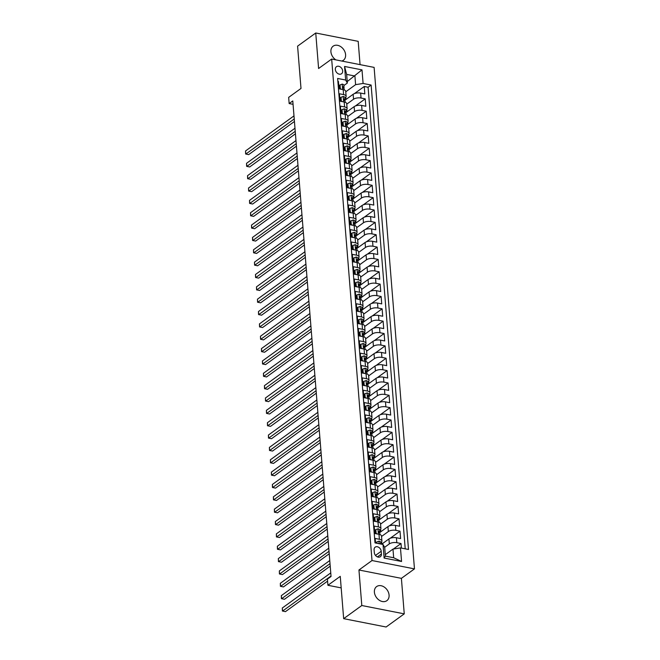 <?xml version="1.0" encoding="UTF-8"?>
<svg xmlns="http://www.w3.org/2000/svg" width="660" height="660" viewBox="0 0 660 660"><rect width="100%" height="100%" fill="white"/><g stroke="black" fill="none" stroke-linecap="round" stroke-linejoin="round"><path stroke-width="0.99" d="M341.806 61.042A8.712 6.559 54.1 0 0 343.365 60.283A8.712 6.559 54.1 0 0 345.601 54.673A8.712 6.559 54.1 0 0 340.849 46.72A8.712 6.559 54.1 0 0 333.143 46.175A8.712 6.559 54.1 0 0 330.916 51.785A8.712 6.559 54.1 0 0 335.874 59.878M374.393 592.185A8.712 6.559 54.1 0 0 379.145 600.138A8.712 6.559 54.1 0 0 386.842 600.683A8.712 6.559 54.1 0 0 389.078 595.072A8.712 6.559 54.1 0 0 384.326 587.119A8.712 6.559 54.1 0 0 376.629 586.575A8.712 6.559 54.1 0 0 374.393 592.185M335.329 69.498A4.356 3.275 54.1 0 0 337.705 73.474A4.356 3.275 54.1 0 0 341.55 73.747A4.356 3.275 54.1 0 0 342.672 70.942A4.356 3.275 54.1 0 0 340.296 66.965A4.356 3.275 54.1 0 0 336.443 66.693A4.356 3.275 54.1 0 0 335.329 69.498M360.063 64.63L358.19 41.341L315.744 33L297.594 46.142L301.001 88.448L288.659 97.383L289.154 103.554L293.057 104.321M414.463 568.887L374.113 67.394L331.666 59.053L372.009 560.538L414.463 568.887L401.395 578.35L358.949 570.001L361.804 605.517L404.25 613.858L401.395 578.35M404.25 613.858L386.108 627L343.662 618.659L340.255 576.353L327.913 585.288L341.187 587.895M361.804 605.517L343.662 618.659M337.854 81.312L338.423 81.419L339.017 88.836L343.208 89.653L343.604 94.594A5.445 2.252 -4.6 0 1 346.129 96.261A5.445 2.252 -4.6 0 1 345.287 97.597L344.875 97.903M343.604 94.594L339.413 93.769L340.015 101.186L344.198 102.011L344.594 106.945A5.445 2.252 -4.6 0 1 347.119 108.611A5.445 2.252 -4.6 0 1 346.286 109.956L345.873 110.253M344.594 106.945L340.411 106.128L341.005 113.537L345.197 114.361L345.592 119.303A5.445 2.252 -4.6 0 1 348.117 120.97A5.445 2.252 -4.6 0 1 347.275 122.306L346.863 122.603M345.592 119.303L341.401 118.478L342.004 125.887L346.186 126.712L346.582 131.654A5.445 2.252 -4.6 0 1 349.107 133.32A5.445 2.252 -4.6 0 1 348.274 134.656L347.861 134.953M346.582 131.654L342.4 130.828L342.994 138.237L347.185 139.062L347.581 144.004A5.445 2.252 -4.6 0 1 350.105 145.67A5.445 2.252 -4.6 0 1 349.264 147.007L348.851 147.312M347.581 144.004L343.39 143.179L343.992 150.595L348.175 151.412L348.571 156.354A5.445 2.252 -4.6 0 1 351.095 158.02A5.445 2.252 -4.6 0 1 350.262 159.357L349.849 159.662M348.571 156.354L344.388 155.537L344.982 162.946L349.173 163.771L349.569 168.712A5.445 2.252 -4.6 0 1 352.093 170.371A5.445 2.252 -4.6 0 1 351.252 171.715L350.839 172.012M349.569 168.712L345.378 167.887L345.972 175.296L350.163 176.121L350.559 181.063A5.445 2.252 -4.6 0 1 353.084 182.729A5.445 2.252 -4.6 0 1 352.25 184.066L351.829 184.363M350.559 181.063L346.376 180.238L346.97 187.646L351.153 188.471L351.557 193.413A5.445 2.252 -4.6 0 1 354.082 195.079A5.445 2.252 -4.6 0 1 353.24 196.416L352.828 196.713M351.557 193.413L347.366 192.588L347.96 199.996L352.151 200.821L352.547 205.763A5.445 2.252 -4.6 0 1 355.072 207.43A5.445 2.252 -4.6 0 1 354.23 208.766L353.818 209.071M352.547 205.763L348.364 204.938L348.959 212.355L353.141 213.172L353.546 218.113A5.445 2.252 -4.6 0 1 356.07 219.78A5.445 2.252 -4.6 0 1 355.228 221.125L354.816 221.422M353.546 218.113L349.354 217.297L349.948 224.705L354.139 225.53L354.536 230.472A5.445 2.252 -4.6 0 1 357.06 232.13A5.445 2.252 -4.6 0 1 356.218 233.475L355.806 233.772M354.536 230.472L350.344 229.647L350.947 237.055L355.129 237.88L355.534 242.822A5.445 2.252 -4.6 0 1 358.05 244.489A5.445 2.252 -4.6 0 1 357.217 245.825L356.804 246.122M355.534 242.822L351.343 241.997L351.937 249.406L356.128 250.231L356.524 255.172A5.445 2.252 -4.6 0 1 359.048 256.839A5.445 2.252 -4.6 0 1 358.207 258.175L357.794 258.472M356.524 255.172L352.333 254.347L352.935 261.764L357.118 262.581L357.514 267.523A5.445 2.252 -4.6 0 1 360.038 269.189A5.445 2.252 -4.6 0 1 359.205 270.526L358.792 270.831M357.514 267.523L353.331 266.698L353.925 274.114L358.116 274.939L358.512 279.873A5.445 2.252 -4.6 0 1 361.036 281.539A5.445 2.252 -4.6 0 1 360.195 282.884L359.783 283.181M358.512 279.873L354.321 279.056L354.923 286.465L359.106 287.29L359.502 292.231A5.445 2.252 -4.6 0 1 362.026 293.898A5.445 2.252 -4.6 0 1 361.193 295.234L360.781 295.531M359.502 292.231L355.319 291.406L355.913 298.815L360.104 299.64L360.5 304.582A5.445 2.252 -4.6 0 1 363.025 306.248A5.445 2.252 -4.6 0 1 362.183 307.585L361.771 307.882M360.5 304.582L356.309 303.757L356.911 311.165L361.094 311.99L361.49 316.932A5.445 2.252 -4.6 0 1 364.015 318.599A5.445 2.252 -4.6 0 1 363.182 319.935L362.769 320.232M361.49 316.932L357.308 316.107L357.901 323.524L362.092 324.34L362.488 329.282A5.445 2.252 -4.6 0 1 365.013 330.949A5.445 2.252 -4.6 0 1 364.171 332.285L363.759 332.59M362.488 329.282L358.298 328.457L358.891 335.874L363.082 336.699L363.478 341.632A5.445 2.252 -4.6 0 1 366.003 343.299A5.445 2.252 -4.6 0 1 365.17 344.644L364.749 344.941M363.478 341.632L359.296 340.816L359.89 348.224L364.072 349.049L364.477 353.991A5.445 2.252 -4.6 0 1 367.001 355.658A5.445 2.252 -4.6 0 1 366.16 356.994L365.747 357.291M364.477 353.991L360.286 353.166L360.88 360.575L365.071 361.399L365.467 366.341A5.445 2.252 -4.6 0 1 367.991 368.008A5.445 2.252 -4.6 0 1 367.15 369.344L366.737 369.641M365.467 366.341L361.284 365.516L361.878 372.925L366.061 373.75L366.465 378.691A5.445 2.252 -4.6 0 1 368.989 380.358A5.445 2.252 -4.6 0 1 368.148 381.695L367.736 382M366.465 378.691L362.274 377.866L362.868 385.283L367.059 386.1L367.455 391.042A5.445 2.252 -4.6 0 1 369.979 392.708A5.445 2.252 -4.6 0 1 369.138 394.045L368.725 394.35M367.455 391.042L363.264 390.225L363.866 397.633L368.049 398.459L368.453 403.392A5.445 2.252 -4.6 0 1 370.969 405.058A5.445 2.252 -4.6 0 1 370.136 406.403L369.724 406.7M368.453 403.392L364.262 402.575L364.856 409.984L369.047 410.809L369.443 415.75A5.445 2.252 -4.6 0 1 371.968 417.417A5.445 2.252 -4.6 0 1 371.126 418.753L370.714 419.05M369.443 415.75L365.252 414.925L365.854 422.334L370.037 423.159L370.433 428.101A5.445 2.252 -4.6 0 1 372.958 429.767A5.445 2.252 -4.6 0 1 372.124 431.104L371.712 431.401M370.433 428.101L366.25 427.276L366.844 434.684L371.036 435.509L371.432 440.451A5.445 2.252 -4.6 0 1 373.956 442.117A5.445 2.252 -4.6 0 1 373.114 443.454L372.702 443.759M371.432 440.451L367.24 439.626L367.843 447.043L372.025 447.859L372.421 452.801A5.445 2.252 -4.6 0 1 374.946 454.468A5.445 2.252 -4.6 0 1 374.113 455.812L373.7 456.109M372.421 452.801L368.239 451.984L368.833 459.393L373.024 460.218L373.42 465.16A5.445 2.252 -4.6 0 1 375.944 466.818A5.445 2.252 -4.6 0 1 375.103 468.163L374.69 468.46M373.42 465.16L369.229 464.335L369.831 471.743L374.014 472.568L374.41 477.51A5.445 2.252 -4.6 0 1 376.934 479.177A5.445 2.252 -4.6 0 1 376.101 480.513L375.688 480.81M374.41 477.51L370.227 476.685L370.821 484.093L375.012 484.918L375.408 489.86A5.445 2.252 -4.6 0 1 377.933 491.527A5.445 2.252 -4.6 0 1 377.091 492.863L376.678 493.16M375.408 489.86L371.217 489.035L371.811 496.452L376.002 497.269L376.398 502.21A5.445 2.252 -4.6 0 1 378.923 503.877A5.445 2.252 -4.6 0 1 378.089 505.213L377.668 505.519M376.398 502.21L372.215 501.385L372.809 508.802L376.992 509.619L377.396 514.561A5.445 2.252 -4.6 0 1 379.921 516.227A5.445 2.252 -4.6 0 1 379.079 517.572L378.667 517.869M377.396 514.561L373.205 513.744L373.799 521.153L377.99 521.977L378.386 526.919A5.445 2.252 -4.6 0 1 380.911 528.586A5.445 2.252 -4.6 0 1 380.069 529.922L379.657 530.219M378.386 526.919L374.203 526.094L374.798 533.503L378.98 534.328A5.445 2.252 -4.6 0 1 381.505 535.994L381.909 540.936A5.445 2.252 -4.6 0 1 381.067 542.272L380.655 542.569M401.371 548.081L401.008 543.518L393.393 549.029M381.678 544.203L388.93 538.956A5.445 2.252 -4.6 0 1 396.421 537.751L400.612 538.577L400.01 531.168L390.151 538.312M379.789 532.505L387.94 526.606A5.445 2.252 175.4 0 1 395.431 525.401L399.613 526.226L399.019 518.818L389.152 525.962M378.79 520.154L386.941 514.255A5.445 2.252 175.4 0 1 394.433 513.051L398.623 513.876L398.029 506.459L388.162 513.604M377.8 507.804L385.951 501.897A5.445 2.252 175.4 0 1 393.442 500.701L397.625 501.526L397.031 494.109L387.173 501.254M376.802 495.445L384.953 489.547A5.445 2.252 175.4 0 1 392.444 488.351L396.635 489.167L396.041 481.759L386.174 488.903M375.812 483.095L383.963 477.196A5.445 2.252 175.4 0 1 391.454 475.992L395.637 476.817L395.043 469.409L385.184 476.553M374.822 470.745L382.965 464.846A5.445 2.252 175.4 0 1 390.456 463.642L394.647 464.467L394.053 457.058L384.186 464.194M373.824 458.395L381.975 452.488A5.445 2.252 175.4 0 1 389.466 451.291L393.649 452.116L393.055 444.7L383.196 451.844M372.834 446.044L380.977 440.137A5.445 2.252 175.4 0 1 388.468 438.941L392.659 439.766L392.065 432.349L382.198 439.494M371.836 433.686L379.987 427.787A5.445 2.252 175.4 0 1 387.478 426.591L391.669 427.408L391.066 419.999L381.208 427.144M370.846 421.336L378.988 415.437A5.445 2.252 175.4 0 1 386.488 414.233L390.671 415.058L390.076 407.649L380.209 414.793M369.847 408.986L377.998 403.087A5.445 2.252 175.4 0 1 385.489 401.882L389.68 402.707L389.078 395.299L379.219 402.435M368.858 396.635L377 390.728A5.445 2.252 175.4 0 1 384.499 389.532L388.682 390.357L388.088 382.94L378.221 390.085M367.859 384.285L376.01 378.378A5.445 2.252 175.4 0 1 383.501 377.182L387.692 378.007L387.09 370.59L377.231 377.734M366.869 371.926L375.02 366.028A5.445 2.252 175.4 0 1 382.511 364.832L386.694 365.648L386.1 358.24L376.233 365.384M365.871 359.576L374.022 353.677A5.445 2.252 175.4 0 1 381.513 352.473L385.704 353.298L385.11 345.889L375.243 353.034M364.881 347.226L373.032 341.327A5.445 2.252 175.4 0 1 380.523 340.123L384.706 340.948L384.112 333.539L374.245 340.675M363.883 334.876L372.034 328.969A5.445 2.252 175.4 0 1 379.525 327.772L383.716 328.597L383.122 321.181L373.255 328.325M362.893 322.517L371.044 316.618A5.445 2.252 175.4 0 1 378.535 315.422L382.717 316.239L382.123 308.83L372.265 315.975M361.903 310.167L370.046 304.268A5.445 2.252 175.4 0 1 377.536 303.064L381.727 303.889L381.133 296.48L371.266 303.625M360.904 297.817L369.055 291.918A5.445 2.252 175.4 0 1 376.546 290.713L380.729 291.538L380.135 284.13L370.276 291.274M359.914 285.466L368.057 279.568A5.445 2.252 175.4 0 1 375.548 278.363L379.739 279.188L379.145 271.78L369.278 278.916M358.916 273.116L367.067 267.209A5.445 2.252 175.4 0 1 374.558 266.013L378.749 266.838L378.147 259.421L368.288 266.566M357.926 260.758L366.069 254.859A5.445 2.252 175.4 0 1 373.568 253.663L377.751 254.479L377.157 247.071L367.29 254.215M356.928 248.407L365.079 242.509A5.445 2.252 175.4 0 1 372.57 241.304L376.761 242.129L376.159 234.721L366.3 241.865M355.938 236.057L364.081 230.159A5.445 2.252 175.4 0 1 371.58 228.954L375.763 229.779L375.169 222.37L365.302 229.507M354.94 223.707L363.091 217.8A5.445 2.252 175.4 0 1 370.582 216.604L374.773 217.429L374.171 210.012L364.312 217.157M353.95 211.357L362.101 205.45A5.445 2.252 175.4 0 1 369.592 204.254L373.774 205.078L373.18 197.662L363.313 204.806M352.951 198.998L361.102 193.099A5.445 2.252 175.4 0 1 368.593 191.903L372.784 192.72L372.19 185.311L362.323 192.456M351.962 186.648L360.112 180.749A5.445 2.252 175.4 0 1 367.603 179.545L371.786 180.37L371.192 172.961L361.325 180.106M350.963 174.298L359.114 168.399A5.445 2.252 175.4 0 1 366.605 167.194L370.796 168.019L370.202 160.611L360.335 167.747M349.973 161.947L358.124 156.04A5.445 2.252 175.4 0 1 365.615 154.844L369.798 155.669L369.204 148.252L359.345 155.397M348.983 149.597L357.126 143.69A5.445 2.252 175.4 0 1 364.617 142.494L368.808 143.319L368.214 135.902L358.347 143.047M347.985 137.239L356.136 131.34A5.445 2.252 175.4 0 1 363.627 130.144L367.81 130.96L367.216 123.552L357.357 130.696M346.995 124.888L355.138 118.99A5.445 2.252 175.4 0 1 362.629 117.785L366.82 118.61L366.226 111.202L356.359 118.346M345.997 112.538L354.148 106.639A5.445 2.252 175.4 0 1 361.639 105.435L365.83 106.26L365.227 98.851L355.369 105.988M327.913 585.288L327.418 579.109L331.048 576.485L292.784 100.93L289.154 103.554M381.422 554.004L381.2 551.281A4.216 3.176 54.1 0 0 378.898 547.429A4.216 3.176 54.1 0 0 375.169 547.165A4.216 3.176 54.1 0 0 374.088 549.887L374.311 552.601A4.216 3.176 54.1 0 0 376.612 556.454A4.216 3.176 54.1 0 0 380.341 556.718A4.216 3.176 54.1 0 0 381.422 554.004L377.421 556.9M347.341 83.044L345.659 80.033L337.631 78.457L374.995 542.891L383.023 544.475L384.714 547.478L385.407 556.124L393.665 557.749L392.972 549.104L400.463 547.899L408.499 549.475L371.126 85.041L363.099 83.465L355.608 84.662L354.907 76.016L346.649 74.398L347.341 83.044L343.885 85.544M345.659 80.033L344.561 66.454L362.002 69.877L363.099 83.465M400.463 547.899L401.56 561.487L384.12 558.055L383.023 544.475M346.764 104.14L353.554 99.223A5.445 2.252 -4.6 0 1 361.045 98.026L365.227 98.851M345.007 100.188L353.149 94.281L353.554 99.223M347.754 116.49L354.544 111.573A5.445 2.252 -4.6 0 1 362.035 110.377L366.226 111.202M348.752 128.849L355.534 123.931A5.445 2.252 -4.6 0 1 363.033 122.727L367.216 123.552M349.742 141.199L356.532 136.282A5.445 2.252 -4.6 0 1 364.023 135.077L368.214 135.902M350.74 153.549L357.522 148.632A5.445 2.252 -4.6 0 1 365.021 147.436L369.204 148.252M351.73 165.899L358.52 160.982A5.445 2.252 -4.6 0 1 366.011 159.786L370.202 160.611M352.729 178.249L359.51 173.341A5.445 2.252 -4.6 0 1 367.001 172.136L371.192 172.961M353.719 190.608L360.508 185.691A5.445 2.252 -4.6 0 1 367.999 184.487L372.19 185.311M354.709 202.958L361.498 198.041A5.445 2.252 -4.6 0 1 368.989 196.837L373.18 197.662M355.707 215.309L362.497 210.392A5.445 2.252 -4.6 0 1 369.988 209.195L374.171 210.012M356.697 227.659L363.487 222.742A5.445 2.252 -4.6 0 1 370.978 221.546L375.169 222.37M357.695 240.009L364.485 235.1A5.445 2.252 -4.6 0 1 371.976 233.896L376.159 234.721M358.685 252.367L365.475 247.45A5.445 2.252 -4.6 0 1 372.966 246.246L377.157 247.071M359.683 264.718L366.473 259.801A5.445 2.252 -4.6 0 1 373.964 258.604L378.147 259.421M360.673 277.068L367.463 272.151A5.445 2.252 -4.6 0 1 374.954 270.955L379.145 271.78M361.672 289.418L368.453 284.501A5.445 2.252 -4.6 0 1 375.952 283.305L380.135 284.13M362.662 301.777L369.451 296.86A5.445 2.252 -4.6 0 1 376.942 295.655L381.133 296.48M363.66 314.127L370.441 309.21A5.445 2.252 -4.6 0 1 377.941 308.005L382.123 308.83M364.65 326.477L371.44 321.56A5.445 2.252 -4.6 0 1 378.931 320.364L383.122 321.181M365.648 338.827L372.43 333.911A5.445 2.252 -4.6 0 1 379.921 332.714L384.112 333.539M366.638 351.178L373.428 346.261A5.445 2.252 -4.6 0 1 380.919 345.064L385.11 345.889M367.628 363.536L374.418 358.619A5.445 2.252 -4.6 0 1 381.909 357.415L386.1 358.24M368.626 375.886L375.416 370.969A5.445 2.252 -4.6 0 1 382.907 369.765L387.09 370.59M369.616 388.237L376.406 383.32A5.445 2.252 -4.6 0 1 383.897 382.123L388.088 382.94M370.615 400.587L377.404 395.67A5.445 2.252 -4.6 0 1 384.895 394.474L389.078 395.299M371.605 412.937L378.394 408.028A5.445 2.252 -4.6 0 1 385.885 406.824L390.076 407.649M372.603 425.296L379.393 420.379A5.445 2.252 -4.6 0 1 386.884 419.174L391.066 419.999M373.593 437.646L380.383 432.729A5.445 2.252 -4.6 0 1 387.874 431.524L392.065 432.349M374.591 449.996L381.373 445.079A5.445 2.252 -4.6 0 1 388.872 443.883L393.055 444.7M375.581 462.346L382.371 457.43A5.445 2.252 -4.6 0 1 389.862 456.233L394.053 457.058M376.579 474.697L383.361 469.788A5.445 2.252 -4.6 0 1 390.86 468.584L395.043 469.409M377.57 487.055L384.359 482.138A5.445 2.252 -4.6 0 1 391.85 480.934L396.041 481.759M378.568 499.406L385.349 494.488A5.445 2.252 -4.6 0 1 392.84 493.284L397.031 494.109M379.558 511.756L386.347 506.839A5.445 2.252 -4.6 0 1 393.838 505.642L398.029 506.459M380.548 524.106L387.337 519.189A5.445 2.252 -4.6 0 1 394.828 517.993L399.019 518.818M381.546 536.464L388.336 531.547A5.445 2.252 -4.6 0 1 395.827 530.343L400.01 531.168M384.615 547.305L389.326 543.898A5.445 2.252 -4.6 0 1 396.817 542.693L401.008 543.518M405.215 548.831L368.082 87.252L364.237 86.493L354.37 93.637M353.149 94.281A5.445 2.252 175.4 0 1 360.649 93.085L364.832 93.91L364.237 86.493M375.557 543.007L375.193 538.444L379.385 539.269A5.445 2.252 -4.6 0 1 381.909 540.936M385.291 554.664L392.972 549.104M358.949 570.001L372.009 560.538M315.744 33L318.599 68.508L331.666 59.053M347.226 81.584L362.002 69.877M345.766 91.79L355.608 84.662M381.868 544.071L381.596 541.786M380.878 531.721L380.605 529.427M380.911 528.586L380.515 523.644A5.445 2.252 175.4 0 0 377.99 521.977M379.879 519.362L379.607 517.077M379.921 516.227L379.516 511.285A5.445 2.252 175.4 0 0 376.992 509.619M378.889 507.012L378.617 504.727M378.923 503.877L378.526 498.935A5.445 2.252 175.4 0 0 376.002 497.269M377.891 494.662L377.619 492.377M377.933 491.527L377.536 486.585A5.445 2.252 175.4 0 0 375.012 484.918M376.901 482.311L376.629 480.026M376.934 479.177L376.538 474.235A5.445 2.252 175.4 0 0 374.014 472.568M375.903 469.961L375.639 467.668M375.944 466.818L375.548 461.885A5.445 2.252 175.4 0 0 373.024 460.218M374.913 457.603L374.641 455.317M374.946 454.468L374.55 449.526A5.445 2.252 175.4 0 0 372.025 447.859M373.915 445.252L373.651 442.967M373.956 442.117L373.56 437.176A5.445 2.252 175.4 0 0 371.036 435.509M372.925 432.902L372.652 430.617M372.958 429.767L372.562 424.826A5.445 2.252 175.4 0 0 370.037 423.159M371.926 420.552L371.662 418.258M371.968 417.417L371.572 412.475A5.445 2.252 175.4 0 0 369.047 410.809M370.936 408.202L370.664 405.908M370.969 405.058L370.573 400.125A5.445 2.252 175.4 0 0 368.049 398.459M369.938 395.843L369.674 393.558M369.979 392.708L369.584 387.766A5.445 2.252 175.4 0 0 367.059 386.1M368.948 383.493L368.676 381.208M368.989 380.358L368.585 375.416A5.445 2.252 175.4 0 0 366.061 373.75M367.958 371.143L367.686 368.858M367.991 368.008L367.595 363.066A5.445 2.252 175.4 0 0 365.071 361.399M366.96 358.792L366.688 356.499M367.001 355.658L366.597 350.716A5.445 2.252 175.4 0 0 364.072 349.049M365.97 346.434L365.698 344.149M366.003 343.299L365.607 338.357A5.445 2.252 175.4 0 0 363.082 336.699M364.972 334.084L364.7 331.798M365.013 330.949L364.617 326.007A5.445 2.252 175.4 0 0 362.092 324.34M363.982 321.733L363.709 319.448M364.015 318.599L363.619 313.657A5.445 2.252 175.4 0 0 361.094 311.99M362.983 309.383L362.719 307.098M363.025 306.248L362.629 301.307A5.445 2.252 175.4 0 0 360.104 299.64M361.993 297.033L361.721 294.739M362.026 293.898L361.63 288.956A5.445 2.252 175.4 0 0 359.106 287.29M360.995 284.674L360.731 282.389M361.036 281.539L360.64 276.598A5.445 2.252 175.4 0 0 358.116 274.939M360.005 272.324L359.733 270.039M360.038 269.189L359.642 264.248A5.445 2.252 175.4 0 0 357.118 262.581M359.007 259.974L358.743 257.689M359.048 256.839L358.652 251.897A5.445 2.252 175.4 0 0 356.128 250.231M358.017 247.624L357.745 245.338M358.05 244.489L357.654 239.547A5.445 2.252 175.4 0 0 355.129 237.88M357.019 235.273L356.755 232.98M357.06 232.13L356.664 227.197A5.445 2.252 175.4 0 0 354.139 225.53M356.029 222.915L355.757 220.63M356.07 219.78L355.666 214.838A5.445 2.252 175.4 0 0 353.141 213.172M355.039 210.565L354.766 208.279M355.072 207.43L354.676 202.488A5.445 2.252 175.4 0 0 352.151 200.821M354.04 198.214L353.768 195.929M354.082 195.079L353.677 190.138A5.445 2.252 175.4 0 0 351.153 188.471M353.05 185.864L352.778 183.571M353.084 182.729L352.688 177.787A5.445 2.252 175.4 0 0 350.163 176.121M352.052 173.514L351.78 171.22M352.093 170.371L351.689 165.437A5.445 2.252 175.4 0 0 349.173 163.771M351.062 161.155L350.79 158.87M351.095 158.02L350.699 153.079A5.445 2.252 175.4 0 0 348.175 151.412M350.064 148.805L349.792 146.52M350.105 145.67L349.709 140.728A5.445 2.252 175.4 0 0 347.185 139.062M349.074 136.455L348.802 134.17M349.107 133.32L348.711 128.378A5.445 2.252 175.4 0 0 346.186 126.712M348.076 124.105L347.812 121.811M348.117 120.97L347.721 116.028A5.445 2.252 175.4 0 0 345.197 114.361M347.086 111.746L346.813 109.461M347.119 108.611L346.723 103.669A5.445 2.252 175.4 0 0 344.198 102.011M346.087 99.396L345.823 97.111M368.082 87.252L371.126 85.041M346.129 96.261L345.733 91.319A5.445 2.252 175.4 0 0 343.208 89.653M385.407 556.124L384.12 558.055M393.665 557.749L401.56 561.487M344.561 66.454L346.649 74.398M376.926 543.271L376.819 541.926L379.013 541.142A3.605 1.493 -4.6 0 1 380.63 542.231L380.77 544.03M376.819 541.926L375.911 543.073M331.007 575.998L282.571 611.077L282.323 607.992L330.759 572.913M380.399 543.956A3.605 1.493 175.4 0 0 379.97 543.724L379.574 543.79M327.583 581.122L285.433 611.647L282.414 611.003L282.323 607.992M375.589 533.659L376.117 533.28L375.82 529.576L378.015 528.792A3.605 1.493 -4.6 0 1 379.632 529.881L379.822 532.224A3.605 1.493 175.4 0 0 378.98 531.366L378.625 531.399M376.117 533.28L377.083 533.957M375.82 529.576L374.88 530.252L375.144 533.569M330.016 563.648L281.572 598.727L281.325 595.642L329.769 560.554M379.632 533.173L379.805 532.422A3.605 1.493 175.4 0 0 379.822 532.224M378.436 531.762L378.98 531.366L379.096 532.851A3.605 1.493 -4.6 0 1 379.937 533.709L380.011 534.608M330.214 566.14L284.443 599.288L281.416 598.653L281.325 595.642M374.599 521.309L375.127 520.921L374.83 517.217L377.025 516.433A3.605 1.493 -4.6 0 1 378.642 517.531L378.832 519.874A3.605 1.493 175.4 0 0 377.982 519.016L377.627 519.049M375.127 520.921L376.084 521.598M374.83 517.217L373.882 517.902L374.154 521.218M329.018 551.298L280.582 586.377L280.335 583.291L328.771 548.204M378.642 520.822L378.815 520.072A3.605 1.493 175.4 0 0 378.832 519.874M377.438 519.412L377.982 519.016L378.106 520.501A3.605 1.493 -4.6 0 1 378.947 521.359L379.022 522.258M329.224 553.789L283.445 586.938L280.426 586.303L280.335 583.291M373.601 508.959L374.137 508.571L373.832 504.867L376.027 504.083A3.605 1.493 -4.6 0 1 377.644 505.172L377.834 507.523A3.605 1.493 175.4 0 0 376.992 506.665L376.637 506.698M374.137 508.571L375.094 509.248M373.832 504.867L372.892 505.552L373.156 508.868M328.028 538.939L279.584 574.027L279.337 570.933L327.781 535.854M377.644 508.464L377.817 507.721A3.605 1.493 175.4 0 0 377.834 507.523M376.447 507.061L376.992 506.665L377.108 508.151A3.605 1.493 -4.6 0 1 377.957 509.008L378.023 509.908M328.226 541.439L282.455 574.588L279.427 573.952L279.337 570.933M372.611 496.601L373.139 496.221L372.842 492.517L375.037 491.733A3.605 1.493 -4.6 0 1 376.654 492.822L376.843 495.173A3.605 1.493 175.4 0 0 375.994 494.315L375.639 494.348M373.139 496.221L374.096 496.897M372.842 492.517L371.902 493.202L372.166 496.518M327.038 526.589L278.594 561.668L278.347 558.583L326.783 523.504M376.654 496.114L376.827 495.371A3.605 1.493 175.4 0 0 376.843 495.173M375.457 494.703L375.994 494.315L376.117 495.792A3.605 1.493 -4.6 0 1 376.959 496.65L377.033 497.558M327.236 529.089L281.457 562.237L278.438 561.602L278.347 558.583M371.613 484.25L372.149 483.871L371.844 480.166L374.038 479.383A3.605 1.493 -4.6 0 1 375.655 480.472L375.845 482.823A3.605 1.493 175.4 0 0 375.004 481.957L374.649 481.99M372.149 483.871L373.106 484.547M371.844 480.166L370.903 480.851L371.167 484.168M326.04 514.239L277.596 549.318L277.349 546.232L325.792 511.154M375.655 483.763L375.829 483.013A3.605 1.493 175.4 0 0 375.845 482.823M374.459 482.353L375.004 481.957L375.119 483.442A3.605 1.493 -4.6 0 1 375.969 484.3L376.035 485.199M326.238 516.731L280.467 549.887L277.439 549.244L277.349 546.232M370.623 471.9L371.151 471.52L370.854 467.808L373.048 467.024A3.605 1.493 -4.6 0 1 374.665 468.121L374.855 470.464A3.605 1.493 175.4 0 0 374.005 469.606L373.651 469.639M371.151 471.52L372.108 472.197M370.854 467.808L369.913 468.493L370.177 471.809M325.05 501.889L276.606 536.968L276.358 533.882L324.802 498.795M374.665 471.413L374.839 470.662A3.605 1.493 175.4 0 0 374.855 470.464M373.469 470.002L374.005 469.606L374.129 471.091A3.605 1.493 -4.6 0 1 374.971 471.949L375.045 472.849M325.248 504.38L279.477 537.529L276.449 536.893L276.358 533.882M369.633 459.55L370.161 459.162L369.864 455.458L372.058 454.674A3.605 1.493 -4.6 0 1 373.667 455.771L373.857 458.114A3.605 1.493 175.4 0 0 373.015 457.256L372.661 457.289M370.161 459.162L371.118 459.838M369.864 455.458L368.915 456.142L369.188 459.459M324.052 489.538L275.608 524.617L275.36 521.532L323.804 486.445M373.667 459.063L373.84 458.312A3.605 1.493 175.4 0 0 373.857 458.114M372.471 457.652L373.015 457.256L373.131 458.741A3.605 1.493 -4.6 0 1 373.981 459.599L374.047 460.498M324.258 492.03L278.479 525.178L275.451 524.543L275.36 521.532M368.635 447.199L369.163 446.812L368.866 443.108L371.06 442.324A3.605 1.493 -4.6 0 1 372.677 443.413L372.867 445.764A3.605 1.493 175.4 0 0 372.017 444.906L371.662 444.939M369.163 446.812L370.12 447.488M368.866 443.108L367.925 443.792L368.189 447.109M323.062 477.18L274.618 512.267L274.37 509.173L322.814 474.094M372.677 446.704L372.85 445.962A3.605 1.493 175.4 0 0 372.867 445.764M371.481 445.294L372.017 444.906L372.141 446.391A3.605 1.493 -4.6 0 1 372.983 447.249L373.057 448.148M323.26 479.68L277.489 512.828L274.461 512.193L274.37 509.173M367.645 434.841L368.173 434.462L367.876 430.757L370.07 429.973A3.605 1.493 -4.6 0 1 371.679 431.062L371.869 433.414A3.605 1.493 175.4 0 0 371.027 432.556L370.673 432.589M368.173 434.462L369.13 435.138M367.876 430.757L366.927 431.442L367.199 434.758M322.063 464.83L273.628 499.909L273.372 496.823L321.816 461.744M371.679 434.354L371.852 433.612A3.605 1.493 175.4 0 0 371.869 433.414M370.483 432.943L371.027 432.556L371.143 434.032A3.605 1.493 -4.6 0 1 371.992 434.89L372.067 435.798M322.27 467.329L276.49 500.478L273.463 499.834L273.372 496.823M366.647 422.491L367.174 422.111L366.877 418.407L369.072 417.623A3.605 1.493 -4.6 0 1 370.689 418.712L370.879 421.055A3.605 1.493 175.4 0 0 370.037 420.197L369.683 420.23M367.174 422.111L368.132 422.788M366.877 418.407L365.937 419.084L366.201 422.408M321.073 452.48L272.629 487.558L272.382 484.473L320.826 449.394M370.689 422.004L370.862 421.253A3.605 1.493 175.4 0 0 370.879 421.055M369.493 420.593L370.037 420.197L370.153 421.682A3.605 1.493 -4.6 0 1 370.994 422.54L371.068 423.439M321.272 454.971L275.5 488.128L272.473 487.484L272.382 484.473M365.656 410.14L366.185 409.761L365.887 406.048L368.082 405.265A3.605 1.493 -4.6 0 1 369.691 406.362L369.88 408.705A3.605 1.493 175.4 0 0 369.039 407.847L368.684 407.88M366.185 409.761L367.141 410.429M365.887 406.048L364.939 406.733L365.211 410.05M320.075 440.129L271.639 475.208L271.384 472.123L319.828 437.035M369.691 409.654L369.872 408.903A3.605 1.493 175.4 0 0 369.88 408.705M368.495 408.243L369.039 407.847L369.163 409.332A3.605 1.493 -4.6 0 1 370.004 410.19L370.078 411.089M320.281 442.621L274.502 475.769L271.474 475.134L271.384 472.123M364.658 397.79L365.186 397.402L364.889 393.698L367.084 392.914A3.605 1.493 -4.6 0 1 368.701 394.012L368.89 396.355A3.605 1.493 175.4 0 0 368.049 395.497L367.694 395.53M365.186 397.402L366.151 398.079M364.889 393.698L363.949 394.383L364.213 397.7M319.085 427.771L270.641 462.858L270.394 459.772L318.838 424.685M368.701 397.295L368.874 396.553A3.605 1.493 175.4 0 0 368.89 396.355M367.504 395.893L368.049 395.497L368.164 396.982A3.605 1.493 -4.6 0 1 369.006 397.84L369.08 398.739M319.283 430.27L273.512 463.419L270.484 462.784L270.394 459.772M363.668 385.44L364.196 385.052L363.899 381.348L366.094 380.564A3.605 1.493 -4.6 0 1 367.711 381.653L367.892 384.004A3.605 1.493 175.4 0 0 367.051 383.147L366.696 383.179M364.196 385.052L365.153 385.729M363.899 381.348L362.95 382.033L363.223 385.349M318.087 415.421L269.651 450.508L269.404 447.414L317.839 412.335M367.702 384.945L367.884 384.202A3.605 1.493 175.4 0 0 367.892 384.004M366.506 383.534L367.051 383.147L367.174 384.623A3.605 1.493 -4.6 0 1 368.016 385.489L368.09 386.389M318.293 417.92L272.514 451.069L269.495 450.433L269.404 447.414M362.67 373.082L363.198 372.702L362.901 368.998L365.096 368.214A3.605 1.493 -4.6 0 1 366.712 369.303L366.902 371.654A3.605 1.493 175.4 0 0 366.061 370.796L365.706 370.829M363.198 372.702L364.163 373.378M362.901 368.998L361.96 369.683L362.224 372.999M317.097 403.07L268.653 438.149L268.405 435.064L316.849 399.985M366.712 372.595L366.886 371.852A3.605 1.493 175.4 0 0 366.902 371.654M365.516 371.184L366.061 370.796L366.176 372.273A3.605 1.493 -4.6 0 1 367.018 373.131L367.092 374.03M317.295 405.57L271.524 438.718L268.496 438.075L268.405 435.064M361.68 360.731L362.208 360.352L361.911 356.647L364.105 355.864A3.605 1.493 -4.6 0 1 365.722 356.953L365.912 359.296A3.605 1.493 175.4 0 0 365.062 358.438L364.708 358.471M362.208 360.352L363.165 361.028M361.911 356.647L360.962 357.324L361.234 360.649M316.099 390.72L267.663 425.799L267.415 422.713L315.851 387.635M365.722 360.245L365.896 359.494A3.605 1.493 175.4 0 0 365.912 359.296M364.518 358.834L365.062 358.438L365.186 359.923A3.605 1.493 -4.6 0 1 366.028 360.781L366.102 361.68M316.305 393.212L270.526 426.368L267.506 425.725L267.415 422.713M360.682 348.381L361.21 348.001L360.913 344.289L363.107 343.505A3.605 1.493 -4.6 0 1 364.724 344.602L364.914 346.945A3.605 1.493 175.4 0 0 364.072 346.087L363.718 346.12M361.21 348.001L362.175 348.67M360.913 344.289L359.972 344.974L360.236 348.29M315.109 378.37L266.665 413.449L266.417 410.363L314.861 375.276M364.724 347.894L364.897 347.143A3.605 1.493 175.4 0 0 364.914 346.945M363.528 346.483L364.072 346.087L364.188 347.572A3.605 1.493 -4.6 0 1 365.038 348.43L365.104 349.33M315.307 380.861L269.536 414.01L266.508 413.374L266.417 410.363M359.692 336.031L360.22 335.643L359.923 331.939L362.117 331.155A3.605 1.493 -4.6 0 1 363.734 332.252L363.924 334.595A3.605 1.493 175.4 0 0 363.074 333.737L362.719 333.77M360.22 335.643L361.177 336.32M359.923 331.939L358.982 332.623L359.246 335.94M314.119 366.011L265.675 401.099L265.427 398.005L313.863 362.926M363.734 335.536L363.908 334.793A3.605 1.493 175.4 0 0 363.924 334.595M362.538 334.133L363.074 333.737L363.198 335.222A3.605 1.493 -4.6 0 1 364.039 336.08L364.114 336.979M314.317 368.511L268.537 401.659L265.518 401.024L265.427 398.005M358.693 323.68L359.23 323.293L358.924 319.588L361.119 318.805A3.605 1.493 -4.6 0 1 362.736 319.894L362.926 322.245A3.605 1.493 175.4 0 0 362.084 321.387L361.729 321.42M359.23 323.293L360.187 323.969M358.924 319.588L357.984 320.273L358.248 323.59M313.12 353.661L264.676 388.748L264.429 385.654L312.873 350.575M362.736 323.185L362.909 322.443A3.605 1.493 175.4 0 0 362.926 322.245M361.54 321.775L362.084 321.387L362.2 322.864A3.605 1.493 -4.6 0 1 363.049 323.722L363.115 324.629M313.318 356.161L267.548 389.309L264.52 388.674L264.429 385.654M357.703 311.322L358.231 310.942L357.935 307.238L360.129 306.454A3.605 1.493 -4.6 0 1 361.746 307.543L361.936 309.895A3.605 1.493 175.4 0 0 361.086 309.037L360.731 309.061M358.231 310.942L359.188 311.619M357.935 307.238L356.994 307.923L357.258 311.239M312.13 341.311L263.686 376.39L263.439 373.304L311.883 338.225M361.746 310.835L361.919 310.093A3.605 1.493 175.4 0 0 361.936 309.895M360.55 309.424L361.086 309.037L361.21 310.513A3.605 1.493 -4.6 0 1 362.051 311.371L362.125 312.271M312.328 343.802L266.558 376.959L263.53 376.315L263.439 373.304M356.713 298.972L357.241 298.592L356.945 294.888L359.139 294.104A3.605 1.493 -4.6 0 1 360.748 295.193L360.938 297.536A3.605 1.493 175.4 0 0 360.096 296.678L359.741 296.711M357.241 298.592L358.198 299.269M356.945 294.888L355.996 295.564L356.26 298.881M311.132 328.96L262.688 364.039L262.441 360.954L310.885 325.867M360.748 298.485L360.921 297.734A3.605 1.493 175.4 0 0 360.938 297.536M359.551 297.074L360.096 296.678L360.212 298.163A3.605 1.493 -4.6 0 1 361.061 299.021L361.127 299.921M311.338 331.452L265.559 364.6L262.531 363.965L262.441 360.954M355.715 286.622L356.243 286.234L355.946 282.529L358.141 281.746A3.605 1.493 -4.6 0 1 359.758 282.843L359.947 285.186A3.605 1.493 175.4 0 0 359.098 284.328L358.743 284.361M356.243 286.234L357.2 286.91M355.946 282.529L355.006 283.214L355.27 286.531M310.142 316.61L261.698 351.689L261.451 348.604L309.895 313.516M359.758 286.135L359.931 285.384A3.605 1.493 175.4 0 0 359.947 285.186M358.561 284.724L359.098 284.328L359.221 285.813A3.605 1.493 -4.6 0 1 360.063 286.671L360.137 287.57M310.34 319.102L264.569 352.25L261.541 351.615L261.451 348.604M354.725 274.271L355.253 273.884L354.956 270.179L357.151 269.396A3.605 1.493 -4.6 0 1 358.76 270.484L358.949 272.836A3.605 1.493 175.4 0 0 358.108 271.978L357.753 272.011M355.253 273.884L356.21 274.56M354.956 270.179L354.007 270.864L354.28 274.18M309.144 304.252L260.708 339.339L260.452 336.245L308.897 301.166M358.76 273.776L358.933 273.034A3.605 1.493 175.4 0 0 358.949 272.836M357.563 272.374L358.108 271.978L358.223 273.463A3.605 1.493 -4.6 0 1 359.073 274.321L359.147 275.22M309.35 306.751L263.571 339.9L260.543 339.265L260.452 336.245M353.727 261.913L354.255 261.533L353.958 257.829L356.152 257.045A3.605 1.493 -4.6 0 1 357.769 258.134L357.959 260.486A3.605 1.493 175.4 0 0 357.109 259.627L356.763 259.661M354.255 261.533L355.212 262.21M353.958 257.829L353.017 258.514L353.281 261.83M308.154 291.901L259.71 326.989L259.462 323.895L307.906 288.816M357.769 261.426L357.943 260.683A3.605 1.493 175.4 0 0 357.959 260.486M356.573 260.015L357.109 259.627L357.233 261.104A3.605 1.493 -4.6 0 1 358.075 261.962L358.149 262.87M308.352 294.401L262.581 327.55L259.553 326.914L259.462 323.895M352.737 249.562L353.265 249.183L352.968 245.479L355.162 244.695A3.605 1.493 -4.6 0 1 356.771 245.784L356.961 248.135A3.605 1.493 175.4 0 0 356.12 247.277L355.765 247.302M353.265 249.183L354.222 249.859M352.968 245.479L352.019 246.163L352.291 249.48M307.156 279.551L258.72 314.63L258.464 311.545L306.908 276.466M356.771 249.076L356.945 248.325A3.605 1.493 175.4 0 0 356.961 248.135M355.575 247.665L356.12 247.277L356.235 248.754A3.605 1.493 -4.6 0 1 357.085 249.612L357.159 250.511M307.362 282.043L261.583 315.2L258.555 314.556L258.464 311.545M351.739 237.212L352.267 236.833L351.97 233.12L354.164 232.337A3.605 1.493 -4.6 0 1 355.781 233.434L355.971 235.777A3.605 1.493 175.4 0 0 355.129 234.919L354.775 234.952M352.267 236.833L353.232 237.509M351.97 233.12L351.029 233.805L351.293 237.121M306.166 267.201L257.722 302.28L257.474 299.195L305.918 264.107M355.781 236.725L355.954 235.975A3.605 1.493 175.4 0 0 355.971 235.777M354.585 235.315L355.129 234.919L355.245 236.404A3.605 1.493 -4.6 0 1 356.087 237.262L356.161 238.161M306.364 269.692L260.593 302.841L257.565 302.206L257.474 299.195M350.749 224.862L351.277 224.474L350.98 220.77L353.174 219.986A3.605 1.493 -4.6 0 1 354.791 221.084L354.973 223.426A3.605 1.493 175.4 0 0 354.131 222.568L353.776 222.601M351.277 224.474L352.234 225.151M350.98 220.77L350.031 221.455L350.303 224.771M305.167 254.851L256.732 289.93L256.484 286.844L304.92 251.757M354.783 224.375L354.964 223.624A3.605 1.493 175.4 0 0 354.973 223.426M353.587 222.964L354.131 222.568L354.255 224.053A3.605 1.493 -4.6 0 1 355.096 224.911L355.171 225.811M305.374 257.342L259.594 290.491L256.575 289.855L256.484 286.844M349.75 212.512L350.278 212.124L349.981 208.42L352.176 207.636A3.605 1.493 -4.6 0 1 353.793 208.725L353.983 211.076A3.605 1.493 175.4 0 0 353.141 210.218L352.786 210.251M350.278 212.124L351.244 212.8M349.981 208.42L349.041 209.105L349.305 212.421M304.177 242.492L255.733 277.579L255.486 274.486L303.93 239.407M353.793 212.017L353.966 211.274A3.605 1.493 175.4 0 0 353.983 211.076M352.597 210.606L353.141 210.218L353.257 211.703A3.605 1.493 -4.6 0 1 354.098 212.561L354.173 213.46M304.375 244.992L258.604 278.14L255.577 277.505L255.486 274.486M348.76 200.153L349.288 199.774L348.991 196.069L351.186 195.286A3.605 1.493 -4.6 0 1 352.803 196.375L352.993 198.726A3.605 1.493 175.4 0 0 352.143 197.868L351.788 197.901M349.288 199.774L350.245 200.45M348.991 196.069L348.043 196.754L348.315 200.071M303.179 230.142L254.743 265.221L254.496 262.135L302.932 227.056M352.803 199.666L352.976 198.924A3.605 1.493 175.4 0 0 352.993 198.726M351.599 198.256L352.143 197.868L352.267 199.345A3.605 1.493 -4.6 0 1 353.108 200.203L353.183 201.11M303.385 232.642L257.606 265.79L254.587 265.147L254.496 262.135M347.762 187.803L348.29 187.423L347.993 183.719L350.188 182.935A3.605 1.493 -4.6 0 1 351.805 184.024L351.995 186.368A3.605 1.493 175.4 0 0 351.153 185.51L350.798 185.542M348.29 187.423L349.255 188.1M347.993 183.719L347.053 184.396L347.317 187.72M302.189 217.792L253.745 252.871L253.498 249.785L301.942 214.706M351.805 187.316L351.978 186.565A3.605 1.493 175.4 0 0 351.995 186.368M350.608 185.905L351.153 185.51L351.268 186.994A3.605 1.493 -4.6 0 1 352.11 187.852L352.184 188.752M302.387 220.283L256.616 253.44L253.588 252.797L253.498 249.785M346.772 175.453L347.3 175.073L347.003 171.361L349.198 170.577A3.605 1.493 -4.6 0 1 350.815 171.674L351.004 174.017A3.605 1.493 175.4 0 0 350.155 173.159L349.8 173.192M347.3 175.073L348.257 175.742M347.003 171.361L346.063 172.045L346.327 175.362M301.199 205.441L252.755 240.52L252.508 237.435L300.943 202.348M350.815 174.966L350.988 174.215A3.605 1.493 175.4 0 0 351.004 174.017M349.618 173.555L350.155 173.159L350.278 174.644A3.605 1.493 -4.6 0 1 351.12 175.502L351.194 176.401M301.397 207.933L255.618 241.082L252.599 240.446L252.508 237.435M345.774 163.102L346.31 162.715L346.005 159.011L348.2 158.227A3.605 1.493 -4.6 0 1 349.816 159.324L350.006 161.667A3.605 1.493 175.4 0 0 349.165 160.809L348.81 160.842M346.31 162.715L347.267 163.391M346.005 159.011L345.064 159.695L345.328 163.012M300.201 193.083L251.757 228.17L251.51 225.085L299.953 189.998M349.816 162.607L349.99 161.865A3.605 1.493 175.4 0 0 350.006 161.667M348.62 161.205L349.165 160.809L349.28 162.294A3.605 1.493 -4.6 0 1 350.13 163.152L350.196 164.051M300.399 195.583L254.628 228.731L251.6 228.096L251.51 225.085M344.784 150.752L345.312 150.364L345.015 146.66L347.209 145.876A3.605 1.493 -4.6 0 1 348.826 146.965L349.016 149.317A3.605 1.493 175.4 0 0 348.166 148.459L347.812 148.492M345.312 150.364L346.269 151.041M345.015 146.66L344.075 147.345L344.338 150.661M299.211 180.733L250.767 215.82L250.519 212.726L298.963 177.647M348.826 150.257L349 149.515A3.605 1.493 175.4 0 0 349.016 149.317M347.63 148.846L348.166 148.459L348.29 149.935A3.605 1.493 -4.6 0 1 349.132 150.802L349.206 151.701M299.409 183.232L253.638 216.381L250.61 215.746L250.519 212.726M343.794 138.394L344.322 138.014L344.017 134.31L346.219 133.526A3.605 1.493 -4.6 0 1 347.828 134.615L348.018 136.966A3.605 1.493 175.4 0 0 347.176 136.108L346.822 136.142M344.322 138.014L345.279 138.691M344.017 134.31L343.076 134.995L343.34 138.311M298.213 168.382L249.769 203.462L249.521 200.376L297.965 165.297M347.828 137.907L348.001 137.164A3.605 1.493 175.4 0 0 348.018 136.966M346.632 136.496L347.176 136.108L347.292 137.585A3.605 1.493 -4.6 0 1 348.142 138.443L348.208 139.343M298.411 170.882L252.64 204.031L249.612 203.387L249.521 200.376M342.796 126.043L343.324 125.664L343.027 121.96L345.221 121.176A3.605 1.493 -4.6 0 1 346.838 122.265L347.028 124.608A3.605 1.493 175.4 0 0 346.178 123.75L345.823 123.783M343.324 125.664L344.281 126.34M343.027 121.96L342.086 122.636L342.35 125.961M297.223 156.032L248.779 191.111L248.531 188.026L296.975 152.947M346.838 125.557L347.012 124.806A3.605 1.493 175.4 0 0 347.028 124.608M345.642 124.146L346.178 123.75L346.302 125.235A3.605 1.493 -4.6 0 1 347.143 126.093L347.218 126.992M297.421 158.524L251.65 191.68L248.622 191.037L248.531 188.026M341.806 113.693L342.334 113.314L342.037 109.601L344.231 108.817A3.605 1.493 -4.6 0 1 345.84 109.915L346.03 112.258A3.605 1.493 175.4 0 0 345.188 111.4L344.834 111.433M342.334 113.314L343.291 113.982M342.037 109.601L341.088 110.286L341.36 113.602M296.224 143.682L247.78 178.761L247.533 175.675L295.977 140.588M345.84 113.206L346.013 112.456A3.605 1.493 175.4 0 0 346.03 112.258M344.644 111.796L345.188 111.4L345.304 112.885A3.605 1.493 -4.6 0 1 346.153 113.743L346.228 114.642M296.431 146.173L250.651 179.322L247.624 178.687L247.533 175.675M340.808 101.343L341.335 100.955L341.038 97.251L343.233 96.467A3.605 1.493 -4.6 0 1 344.85 97.564L345.04 99.907A3.605 1.493 175.4 0 0 344.19 99.049L343.843 99.082M341.335 100.955L342.292 101.632M341.038 97.251L340.098 97.936L340.362 101.252M295.234 131.323L246.79 166.411L246.543 163.317L294.987 128.238M344.85 100.848L345.023 100.105A3.605 1.493 175.4 0 0 345.04 99.907M343.654 99.445L344.19 99.049L344.314 100.534A3.605 1.493 -4.6 0 1 345.155 101.392L345.229 102.292M295.433 133.823L249.661 166.972L246.634 166.337L246.543 163.317M339.817 88.993L340.346 88.605L340.048 84.901L342.243 84.117A3.605 1.493 -4.6 0 1 343.852 85.206L344.041 87.557A3.605 1.493 175.4 0 0 343.2 86.699L342.845 86.732M340.346 88.605L341.302 89.281M340.048 84.901L339.1 85.585L339.372 88.902M294.236 118.973L245.8 154.06L245.545 150.967L293.989 115.888M343.852 88.498L344.025 87.755A3.605 1.493 175.4 0 0 344.041 87.557M342.655 87.087L343.2 86.699L343.315 88.176A3.605 1.493 -4.6 0 1 344.165 89.034L344.239 89.941M294.442 121.473L248.663 154.621L245.636 153.986L245.545 150.967M354.148 106.639L354.544 111.573M355.138 118.99L355.534 123.931M356.136 131.34L356.532 136.282M357.126 143.69L357.522 148.632M358.124 156.04L358.52 160.982M359.114 168.399L359.51 173.341M360.112 180.749L360.508 185.691M361.102 193.099L361.498 198.041M362.101 205.45L362.497 210.392M363.091 217.8L363.487 222.742M364.081 230.159L364.485 235.1M365.079 242.509L365.475 247.45M366.069 254.859L366.473 259.801M367.067 267.209L367.463 272.151M368.057 279.568L368.453 284.501M369.055 291.918L369.451 296.86M370.046 304.268L370.441 309.21M371.044 316.618L371.44 321.56M372.034 328.969L372.43 333.911M373.032 341.327L373.428 346.261M374.022 353.677L374.418 358.619M375.02 366.028L375.416 370.969M376.01 378.378L376.406 383.32M377 390.728L377.404 395.67M377.998 403.087L378.394 408.028M378.988 415.437L379.393 420.379M379.987 427.787L380.383 432.729M380.977 440.137L381.373 445.079M381.975 452.488L382.371 457.43M382.965 464.846L383.361 469.788M383.963 477.196L384.359 482.138M384.953 489.547L385.349 494.488M385.951 501.897L386.347 506.839M386.941 514.255L387.337 519.189M387.94 526.606L388.336 531.547M388.93 538.956L389.326 543.898M396.421 537.751L396.817 542.693M360.649 93.085L361.045 98.026M361.639 105.435L362.035 110.377M362.629 117.785L363.033 122.727M363.627 130.144L364.023 135.077M364.617 142.494L365.021 147.436M365.615 154.844L366.011 159.786M366.605 167.194L367.001 172.136M367.603 179.545L367.999 184.487M368.593 191.903L368.989 196.837M369.592 204.254L369.988 209.195M370.582 216.604L370.978 221.546M371.58 228.954L371.976 233.896M372.57 241.304L372.966 246.246M373.568 253.663L373.964 258.604M374.558 266.013L374.954 270.955M375.548 278.363L375.952 283.305M376.546 290.713L376.942 295.655M377.536 303.064L377.941 308.005M378.535 315.422L378.931 320.364M379.525 327.772L379.921 332.714M380.523 340.123L380.919 345.064M381.513 352.473L381.909 357.415M382.511 364.832L382.907 369.765M383.501 377.182L383.897 382.123M384.499 389.532L384.895 394.474M385.489 401.882L385.885 406.824M386.488 414.233L386.884 419.174M387.478 426.591L387.874 431.524M388.468 438.941L388.872 443.883M389.466 451.291L389.862 456.233M390.456 463.642L390.86 468.584M391.454 475.992L391.85 480.934M392.444 488.351L392.84 493.284M393.442 500.701L393.838 505.642M394.433 513.051L394.828 517.993M395.431 525.401L395.827 530.343M378.98 534.328L379.385 539.269M375.49 555.423L381.2 551.281M378.955 541.159L379.162 543.708M377.965 528.808L378.394 534.212M376.967 516.458L377.404 521.862M375.977 504.1L376.406 509.512M374.979 491.749L375.416 497.153M373.989 479.399L374.426 484.803M372.991 467.049L373.428 472.453M372.001 454.699L372.438 460.103M371.002 442.34L371.44 447.744M370.012 429.99L370.45 435.394M369.022 417.64L369.451 423.043M368.024 405.289L368.462 410.693M367.034 392.939L367.463 398.343M366.036 380.581L366.473 385.984M365.046 368.23L365.475 373.634M364.048 355.88L364.485 361.284M363.058 343.53L363.487 348.934M362.06 331.18L362.497 336.584M361.07 318.821L361.507 324.225M360.071 306.471L360.508 311.875M359.081 294.121L359.518 299.524M358.083 281.771L358.52 287.174M357.093 269.412L357.53 274.824M356.103 257.062L356.532 262.465M355.105 244.712L355.542 250.115M354.115 232.361L354.544 237.765M353.116 220.011L353.554 225.415M352.126 207.652L352.555 213.064M351.128 195.302L351.565 200.706M350.138 182.952L350.567 188.356M349.14 170.602L349.577 176.005M348.15 158.251L348.587 163.655M347.152 145.893L347.589 151.297M346.162 133.543L346.599 138.946M345.163 121.192L345.601 126.596M344.173 108.842L344.611 114.246M343.183 96.492L343.612 101.896M342.185 84.133L342.623 89.537"/></g></svg>
